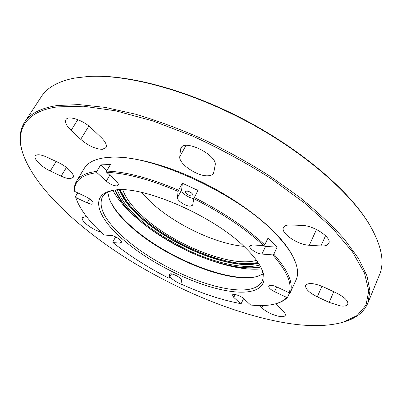 <?xml version="1.0" encoding="UTF-8"?>
<svg xmlns="http://www.w3.org/2000/svg" width="402" height="402" viewBox="0 0 402 402"><rect width="100%" height="100%" fill="white"/><g stroke="black" fill="none" stroke-linecap="round" stroke-linejoin="round"><path stroke-width="0.6" d="M186.714 191C190.211 191.664 192.337 193.096 193.091 195.292L193.015 195.523C192.256 197.397 184.98 193.764 185.438 191.739L186.714 191M178.568 190.226L182.377 183.227L197.97 190.447L193.739 198.678L192.684 205.221L190.221 206.161C185.518 206.251 176.875 200.492 177.458 197.633L178.101 191.412L178.568 190.226C150.097 178.146 126.102 171.765 106.59 171.086L110.48 164.498L100.686 164.9L106.867 170.609M171.493 273.903L169.096 278.295C148.202 267.742 129.479 255.833 112.932 242.572L120.148 243.13L121.736 242.667C123.017 241.074 115.017 235.587 111.253 235.502L104.068 235.024C89.651 222.085 80.375 210.025 76.234 198.854L75.812 197.543L87.128 202.899L91.601 204.211L93.123 203.653C93.354 201.719 91.053 199.457 86.214 196.864L74.712 191.427L74.38 190.412C74.199 186.96 74.903 183.895 76.501 181.207L84.33 168.262C87.556 162.84 94.153 159.368 104.108 157.855L109.656 157.338C149.75 153.147 239.808 194.292 276.546 234.823C284.355 243.054 290.003 250.677 293.48 257.702C297.857 266.772 298.721 274.174 296.073 279.903L290.304 292.44C293.555 283.229 288.063 270.476 273.837 254.17L272.767 254.898L261.908 254.059C256.742 253.823 248.406 248.165 249.873 245.863L252.793 244.929L263.657 245.652L264.737 244.913L268.119 237.868L277.144 247.175L273.837 254.17M75.903 197.824L75.491 196.538L77.707 192.844M76.501 181.207C79.686 175.85 86.46 172.579 96.817 171.388L100.686 164.9M106.59 171.086L106.756 172.378L116.108 180.995C117.992 182.789 118.701 184.181 118.233 185.166L116.429 185.9C113.148 185.639 109.771 184.056 106.299 181.151L96.982 172.659L96.817 171.388M246.346 248.727C253.752 256.104 258.858 262.823 261.657 268.888C269.978 286.757 255.742 294.746 231.572 291.465C199.186 287.435 151.861 264.662 123.409 239.888C97.108 217.588 88.958 194.382 112.861 190.437C139.78 183.804 214.638 215.809 246.346 248.727M261.441 268.425C263.496 273.646 263.707 277.973 262.074 281.41C257.908 288.701 247.662 291.334 231.336 289.309C199.543 285.445 152.976 263.054 125.077 238.672C105.55 221.572 97.957 207.739 102.289 197.166C104.203 193.875 107.892 191.608 113.364 190.357M108.922 197.839C112.384 206.789 119.861 216.361 131.353 226.562C165.714 257.612 229.803 283.817 257.772 276.32M103.771 157.906L105.158 157.695C124.283 154.981 156.293 161.629 190.111 176.548C223.914 191.503 256.823 213.693 276.209 234.019C283.963 242.185 289.566 249.763 293.023 256.742L293.631 258.009M263.008 274.069L256.848 276.576C229.205 284.023 165.569 258.009 131.479 227.215C120.067 217.1 112.65 207.608 109.233 198.749L107.821 192.246M182.377 183.227L181.614 189.965C181.036 192.754 188.98 198.271 193.819 198.472M261.757 245.527L265.586 246.396L277.144 247.175M292.174 288.324L292.787 287.123M194.216 197.493C222.683 211.829 246.19 227.638 264.737 244.913M289.681 292.641L287.696 297.013C285.113 300.008 281.36 302.193 276.44 303.555M243.612 298.54L241.321 303.334L240.577 303.6L233.778 297.405L232.482 294.988C233.029 293.194 240.753 295.746 243.863 298.766L250.662 305.033C260.441 306.048 268.692 305.661 275.4 303.862C280.305 302.515 284.033 300.349 286.596 297.369L274.526 291.651C270.42 289.541 268.496 287.676 268.742 286.058C269.837 284.812 272.551 285.124 276.893 286.993L289.184 292.802L290.304 292.44M112.932 242.572L112.826 241.914L115.66 236.894M287.696 297.013L286.596 297.369M169.096 278.295L169.554 274.34C170.373 271.978 182.232 277.923 181.518 280.345L180.975 283.988C202.111 293.616 221.979 300.153 240.577 303.6M75.812 197.543L75.491 196.538M106.756 172.378C126.112 173.091 149.896 179.438 178.101 191.412M74.712 191.427C74.114 180.92 81.541 174.664 96.982 172.659M193.739 198.678C221.939 212.889 245.245 228.547 263.657 245.652M272.767 254.898C286.887 271.038 292.36 283.676 289.184 292.802M286.797 323.133C309.083 326.736 327.871 326.424 343.162 322.198L357.112 315.55L365.986 305.148L368.75 290.932L364.478 273.043L352.504 251.923L332.62 228.371L305.229 203.533L271.476 178.85C246.361 162.941 220.125 148.715 192.774 136.162L152.775 120.876L115.645 110.806L83.37 106.213L57.315 106.897C24.829 111.475 15.366 130.479 22.829 153.303C34.421 187.196 76.968 227.014 127.102 258.707C177.659 290.339 236.723 314.907 286.797 323.133M22.401 151.921C18.718 140.454 19.447 130.549 24.587 122.203C30.009 113.645 40.858 108.093 57.129 105.54L78.903 104.58L105.294 107.404L135.569 114.193C157.353 120.655 179.865 129.002 203.121 139.223C226.336 150.378 248.652 162.709 270.074 176.212L299.495 197.161C317.163 211.472 332.127 225.482 344.373 239.195L358.559 258.556L367.011 275.933L369.956 290.887L367.83 303.173C363.845 312.133 356.082 318.329 344.544 321.766M86.907 76.556L89.445 76.385C127.615 74.089 187.945 89.947 245.054 120.042C302.148 150.162 349.318 190.98 368.986 223.773L370.282 225.959M367.83 303.173L379.423 274.958C384.915 262.28 381.614 245.521 369.513 224.673C349.76 191.744 302.314 150.69 244.868 120.389C187.412 90.108 126.736 74.154 88.405 76.46L74.827 78.018C58.34 81.269 47.17 87.495 41.316 96.696L24.587 122.203M58.27 162.483C67.199 166.544 75.194 174.739 73.094 177.478L70.214 178.664C67.802 178.669 64.772 177.825 61.129 176.131L50.265 171.011C41.491 167.011 33.21 158.715 35.356 155.87C36.964 154.026 40.853 154.474 47.024 157.207L58.27 162.483M275.455 303.847L282.998 310.942C284.933 312.821 285.676 314.309 285.234 315.409C284.616 316.565 282.792 316.927 279.757 316.495C272.923 315.118 266.908 312.248 261.712 307.887L259.225 305.57M336.253 292.897C344.524 297.108 348.383 300.882 347.815 304.208C346.986 305.842 344.549 306.419 340.514 305.947L329.143 302.415L317.289 296.832C308.992 292.611 305.128 288.787 305.691 285.37C308.168 282.465 314.253 283.053 323.942 287.118L336.253 292.897M213.794 172.282L213.442 173.297C212.542 174.89 210.648 175.724 207.759 175.805C197.226 176.438 178.533 163.745 179.784 156.674L180.493 149.524L180.96 147.996C184.794 138.66 218.125 155.594 215.12 165.373L213.794 172.282M101.249 137.59C105.575 141.886 107.148 145.228 105.977 147.619L102.349 149.333C95.48 149.107 88.264 145.76 80.701 139.298L71.124 130.379C66.42 125.836 64.692 122.258 65.948 119.645C68.159 115.103 83.325 120.188 91.571 128.359L101.249 137.59M258.039 262.531C231.009 269.355 171.79 245.135 140.298 215.995C130.168 206.794 123.454 198.075 120.148 189.829M141.479 192.367L150.403 201.724C174.141 224.1 214.919 243.723 243.893 246.366M100.656 231.879C92.309 229.874 80.259 220.577 82.445 217.713L85.224 216.789L86.731 216.849M256.516 260.35C231.441 268.023 173.061 244.537 142.424 216.07C132.213 206.769 125.675 198.03 122.806 189.855M183.9 285.309C178.036 283.169 173.378 280.37 169.92 276.913M302.173 225.432C313.982 225.497 332.147 237.788 328.776 243.316C327.751 245.315 325.138 246.21 320.932 245.989L309.294 245.26C297.631 244.873 280.224 232.984 283.48 227.492C284.4 225.708 286.737 224.869 290.49 224.969L302.173 225.432M112.917 190.458C117.314 198.638 124.339 207.075 133.992 215.768L143.368 223.638M217.03 262.471C234.436 267.958 249.3 270.084 261.607 268.853M177.458 197.633L181.614 189.965M261.908 254.059L265.586 246.396M274.526 291.651L276.722 286.912M233.778 297.405L235.175 294.515M169.483 274.581L169.709 274.149M120.148 243.13L121.298 241.074M87.128 202.899L89.545 198.814M106.299 181.151L109.806 175.187M119.525 189.839C122.71 198.246 129.519 207.176 139.941 216.633C171.724 246.024 231.708 270.39 258.38 263.049M258.496 263.225C231.954 270.742 171.699 246.331 139.816 216.854C129.293 207.306 122.459 198.307 119.319 189.844M117.188 189.94C121.997 200.884 129.042 210.221 138.323 217.949C148.031 227.582 164.931 238.502 189.025 250.717C213.12 262.204 243.969 269.742 259.622 265.039M260.541 266.672C243.838 270.933 212.442 262.893 188.111 251.185C163.785 238.758 146.675 227.663 136.786 217.889C127.62 210.231 120.464 200.965 115.319 190.101M56.19 161.503L50.265 171.011M61.129 176.131L66.451 167.473M261.712 307.887L262.802 305.555M329.143 302.415L333.755 291.726M317.289 296.832L321.942 286.239M320.932 245.989L325.555 235.703M309.294 245.26L316.485 229.492M182.011 146.795L180.493 149.524M179.784 156.674L185.985 145.479M77.837 119.65L71.124 130.379M80.701 139.298L88.882 126.032M109.233 198.749L108.932 197.869M256.848 276.576L257.742 276.33M105.158 157.695L104.108 157.855M293.023 256.742L293.48 257.702M119.992 189.829L126.856 201.508M258.124 262.662L244.612 263.591M260.732 267.028C231.266 273.762 169.85 248.295 136.489 217.778C125.846 208.201 118.655 198.99 114.912 190.146M89.445 76.385L88.405 76.46M368.986 223.773L369.513 224.673"/></g></svg>
